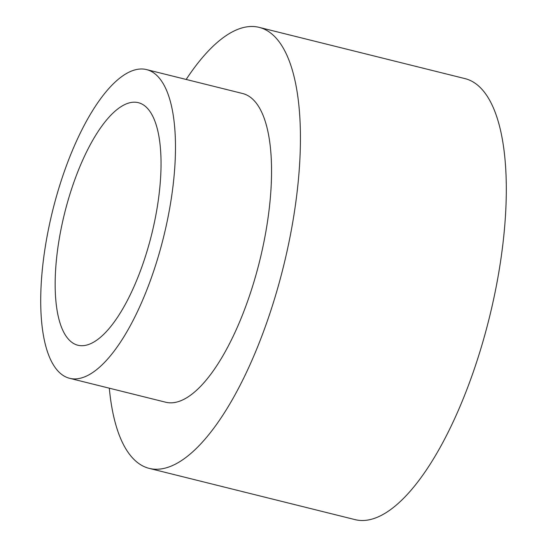 <?xml version="1.0" encoding="UTF-8"?>
<svg xmlns="http://www.w3.org/2000/svg" width="547" height="547" viewBox="0 0 547 547"><rect width="100%" height="100%" fill="white"/><g stroke="black" fill="none" stroke-linecap="round" stroke-linejoin="round"><path stroke-width="0.82" d="M57.189 370.134A159.074 57.011 -76 0 0 69.667 378.319A159.074 57.011 -76 0 0 163.416 237.726A159.074 57.011 -76 0 0 146.528 69.585A159.074 57.011 -76 0 0 57.989 191.074A159.074 57.011 -76 0 0 57.189 370.134M68.101 338.805A124.99 44.792 -76 0 0 77.9 345.239A124.99 44.792 -76 0 0 151.56 234.772A124.99 44.792 -76 0 0 138.295 102.665A124.99 44.792 -76 0 0 68.731 198.117A124.99 44.792 -76 0 0 68.101 338.805M69.667 378.319L165.741 402.236A159.074 57.011 -76 0 0 259.49 261.644A159.074 57.011 -76 0 0 242.608 93.51L146.528 69.585M109.304 388.185A227.251 81.441 -76 0 0 131.451 456.704A227.251 81.441 -76 0 0 149.269 468.396A227.251 81.441 -76 0 0 283.202 267.545A227.251 81.441 -76 0 0 259.073 27.35A227.251 81.441 -76 0 0 186.165 79.459M149.269 468.396L355.147 519.65A227.251 81.441 -76 0 0 489.073 318.805A227.251 81.441 -76 0 0 464.95 78.604L259.073 27.35"/></g></svg>
